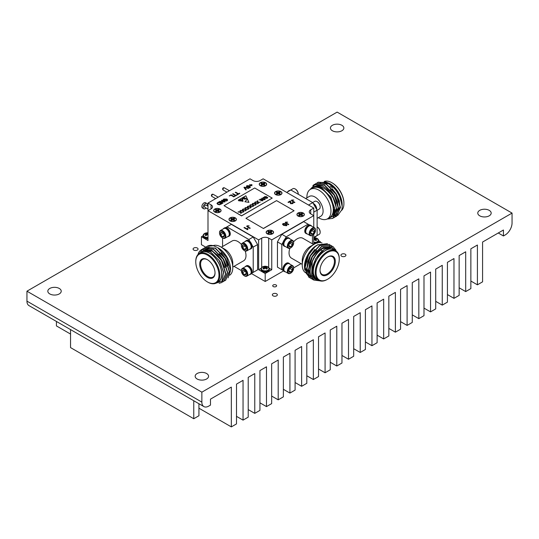 <?xml version="1.0" encoding="UTF-8"?>
<svg xmlns="http://www.w3.org/2000/svg" width="539" height="539" viewBox="0 0 539 539"><rect width="100%" height="100%" fill="white"/><g stroke="black" fill="none" stroke-linecap="round" stroke-linejoin="round"><path stroke-width="0.81" d="M276.049 286.559A1.947 1.125 0 0 0 276.622 285.764A1.947 1.125 0 0 0 275.416 284.727A1.947 1.125 0 0 0 273.293 284.969A1.947 1.125 0 0 0 272.721 285.764A1.947 1.125 0 0 0 273.927 286.809A1.947 1.125 0 0 0 276.049 286.559M197.341 250.069A2.5 1.442 0 0 0 198.069 249.052A2.5 1.442 0 0 0 196.533 247.718A2.5 1.442 0 0 0 193.811 248.034A2.5 1.442 0 0 0 193.077 249.052A2.5 1.442 0 0 0 194.619 250.386A2.5 1.442 0 0 0 197.341 250.069M276.608 295.837A2.5 1.442 0 0 0 277.342 294.82A2.5 1.442 0 0 0 275.8 293.486A2.5 1.442 0 0 0 273.078 293.802A2.5 1.442 0 0 0 272.35 294.82A2.5 1.442 0 0 0 273.886 296.154A2.5 1.442 0 0 0 276.608 295.837M345.189 256.241A2.5 1.442 0 0 0 345.923 255.223A2.5 1.442 0 0 0 344.381 253.889A2.5 1.442 0 0 0 341.659 254.206A2.5 1.442 0 0 0 340.931 255.223A2.5 1.442 0 0 0 342.467 256.557A2.5 1.442 0 0 0 345.189 256.241M59.263 293.923A6.704 3.867 0 0 0 61.224 291.188A6.704 3.867 0 0 0 57.087 287.617A6.704 3.867 0 0 0 49.783 288.453A6.704 3.867 0 0 0 47.823 291.188A6.704 3.867 0 0 0 51.96 294.766A6.704 3.867 0 0 0 59.263 293.923M206.599 378.991A6.704 3.867 0 0 0 208.566 376.256A6.704 3.867 0 0 0 204.429 372.678A6.704 3.867 0 0 0 197.126 373.52A6.704 3.867 0 0 0 195.158 376.256A6.704 3.867 0 0 0 199.295 379.827A6.704 3.867 0 0 0 206.599 378.991M489.217 215.822A6.704 3.867 0 0 0 491.177 213.087A6.704 3.867 0 0 0 487.04 209.516A6.704 3.867 0 0 0 479.737 210.351A6.704 3.867 0 0 0 477.776 213.087A6.704 3.867 0 0 0 481.913 216.665A6.704 3.867 0 0 0 489.217 215.822M341.874 130.761A6.704 3.867 0 0 0 343.842 128.019A6.704 3.867 0 0 0 339.705 124.448A6.704 3.867 0 0 0 332.401 125.284A6.704 3.867 0 0 0 330.434 128.019A6.704 3.867 0 0 0 334.571 131.597A6.704 3.867 0 0 0 341.874 130.761M201.862 392.176L512.05 213.087L512.05 223.038A9.749 5.626 -60 0 1 505.158 234.977L503.433 235.974L503.433 230.005L482.58 242.038L482.58 281.836L477.413 284.821L477.413 245.023L470.864 248.802L470.864 288.601L465.696 291.586L465.696 251.787L459.147 255.574L459.147 295.365L453.973 298.35L453.973 258.558L447.431 262.338L447.431 302.136L442.256 305.121L442.256 265.323L435.707 269.102L435.707 308.901L430.54 311.886L430.54 272.087L423.991 275.867L423.991 315.665L418.823 318.65L418.823 278.852L412.274 282.631L412.274 322.43L407.1 325.415L407.1 285.616L400.558 289.396L400.558 329.194L395.383 332.179L395.383 292.381L388.835 296.16L388.835 335.959L383.667 338.943L383.667 299.152L377.118 302.931L377.118 342.723L371.95 345.708L371.95 305.916L365.402 309.696L365.402 349.494L360.227 352.479L360.227 312.681L353.678 316.46L353.678 356.259L348.511 359.243L348.511 319.445L341.962 323.225L341.962 363.023L336.794 366.008L336.794 326.21L330.245 329.989L330.245 369.788L325.078 372.772L325.078 332.974L318.529 336.754L318.529 376.552L313.354 379.537L313.354 339.738L306.806 343.525L306.806 383.317L301.638 386.301L301.638 346.51L295.089 350.289L295.089 390.088L289.921 393.072L289.921 353.274L283.373 357.054L283.373 396.852L278.205 399.837L278.205 360.039L271.656 363.818L271.656 403.617L266.482 406.601L266.482 366.803L259.933 370.583L259.933 410.381L254.765 413.366L254.765 373.567L248.216 377.347L248.216 417.146L243.049 420.13L243.049 380.332L236.5 384.112L236.5 423.91L231.332 426.895L231.332 387.096L210.479 399.136L210.479 405.106L208.755 406.103A9.749 5.626 -60 0 1 203.883 406.588A9.749 5.626 -60 0 1 201.862 402.121L201.862 392.176L26.95 291.188L337.138 112.105L512.05 213.087M203.883 406.588L28.971 305.6A9.749 5.626 -60 0 1 26.95 301.139L26.95 291.188M498.265 232.989L503.433 235.974M470.864 281.041L477.413 284.821M459.147 287.806L465.696 291.586M447.431 294.57L453.973 298.35M435.707 301.335L442.256 305.121M423.991 308.106L430.54 311.886M412.274 314.87L418.823 318.65M400.558 321.635L407.1 325.415M388.835 328.399L395.383 332.179M377.118 335.164L383.667 338.943M365.402 341.928L371.95 345.708M353.678 348.699L360.227 352.479M341.962 355.464L348.511 359.243M330.245 362.228L336.794 366.008M318.529 368.993L325.078 372.772M306.806 375.757L313.354 379.537M295.089 382.522L301.638 386.301M283.373 389.286L289.921 393.072M271.656 396.057L278.205 399.837M259.933 402.822L266.482 406.601M248.216 409.586L254.765 413.366M236.5 416.351L243.049 420.13M56.42 321.446L56.42 325.913L70.548 334.072M198.931 408.191L231.332 426.895M198.931 403.731L198.931 415.751L193.764 418.736L193.764 400.746M70.548 329.605L70.548 347.601L193.764 418.736M313.772 242.355A3.935 2.271 0 0 0 317.262 241.721A3.935 2.271 0 0 0 317.006 238.379L317.006 238.379A5.801 5.801 0 0 0 313.772 237.84M313.92 239.99L314.021 238.171A5.801 3.625 -115.5 0 0 313.772 238.11M314.021 238.171L313.974 239.949M314.419 238.218L314.533 239.754L314.419 238.218A5.761 4.622 -140.4 0 0 314.075 238.177M314.985 239.949L314.884 238.177A5.761 4.622 140.4 0 0 314.533 238.218M314.884 238.177L315.039 239.99M315.807 238.952L315.807 238.952A5.761 1.502 -72.4 0 1 315.942 238.797L315.975 238.777A5.801 3.045 -55.8 0 1 316.71 238.629A2.547 1.476 0 0 0 315.713 238.056A5.801 3.625 115.5 0 0 314.931 238.171M315.827 240.589L315.942 239.262A5.761 2.082 -99.2 0 0 315.807 239.02L315.632 240.549M315.942 239.262L315.861 240.576M314.533 239.754A5.761 4.036 32.3 0 1 314.884 239.875L314.931 239.902A5.801 3.045 55.8 0 1 315.713 240.63A2.547 1.476 0 0 0 316.278 240.387A2.547 1.476 0 0 0 316.71 240.057A5.801 3.625 -115.5 0 0 315.975 239.296M313.772 240.118A5.801 3.045 -55.8 0 1 314.021 239.902L314.075 239.875A5.761 4.036 -32.3 0 1 314.419 239.754M315.436 240.306L315.713 238.056M264.636 268.442L264.737 266.623A5.801 3.625 -115.5 0 0 263.962 266.509A2.547 1.476 -0 0 0 263.389 266.758A2.547 1.476 -0 0 0 262.958 267.088A5.801 3.045 55.8 0 1 263.692 267.229L263.726 267.25A5.761 1.502 72.4 0 1 263.861 267.411L263.861 267.472A5.761 2.082 99.2 0 0 263.726 267.715L263.841 269.049M263.807 269.035L263.692 267.755A5.801 3.625 115.5 0 0 262.958 268.51A2.547 1.476 0 0 0 263.389 268.84A2.547 1.476 0 0 0 263.962 269.089A5.801 3.045 -55.8 0 1 264.737 268.355L264.79 268.328A5.761 4.036 -32.3 0 1 265.134 268.206L265.134 266.677A5.761 4.622 -140.4 0 0 264.79 266.637L264.689 268.402M262.661 266.832L262.399 266.973A3.935 2.271 0 0 0 262.405 270.18A3.935 2.271 0 0 0 267.977 270.18A3.935 2.271 0 0 0 267.721 266.832L267.721 266.832A5.801 5.801 0 0 0 262.661 266.832L262.661 266.832A3.935 2.271 0 0 0 262.405 266.967L261.058 268.948A4.137 2.385 0 0 0 262.264 270.639A4.137 2.385 0 0 0 268.119 270.639A4.137 2.385 0 0 0 269.332 268.948A4.137 2.385 0 0 0 269.015 268.038M265.134 266.677L265.249 268.206A5.761 4.036 32.3 0 1 265.592 268.328L265.646 268.355A5.801 3.045 55.8 0 1 266.428 269.089A2.547 1.476 0 0 0 266.994 268.84A2.547 1.476 0 0 0 267.425 268.51A5.801 3.625 -115.5 0 0 266.69 267.755L266.576 269.035M265.7 268.402L265.592 266.637A5.761 4.622 140.4 0 0 265.249 266.677M265.592 266.637L265.747 268.442M266.522 267.411L266.522 267.411A5.761 1.502 -72.4 0 1 266.657 267.25L266.69 267.229A5.801 3.045 -55.8 0 1 267.425 267.088A2.547 1.476 0 0 0 266.428 266.509A5.801 3.625 115.5 0 0 265.646 266.623M266.542 269.049L266.657 267.715A5.761 2.082 -99.2 0 0 266.522 267.472L266.34 269.001L266.515 267.465M264.238 268.759L263.962 266.509M266.145 268.759L266.428 266.509M206.733 235.017L206.835 233.198A5.801 3.625 -115.5 0 0 206.06 233.077A2.547 1.476 -0 0 0 205.487 233.326A2.547 1.476 -0 0 0 205.056 233.656A5.801 3.045 55.8 0 1 205.79 233.798L205.824 233.818A5.761 1.502 72.4 0 1 205.959 233.98L205.959 234.047A5.761 2.082 99.2 0 0 205.824 234.283L205.938 235.617M205.905 235.604L205.79 234.324A5.801 3.625 115.5 0 0 205.056 235.078A2.547 1.476 0 0 0 205.487 235.408A2.547 1.476 0 0 0 206.06 235.658A5.801 3.045 -55.8 0 1 206.835 234.93L206.888 234.896A5.761 4.036 -32.3 0 1 207.232 234.782L207.232 233.246A5.761 4.622 -140.4 0 0 206.888 233.205L206.787 234.97M207.993 232.861A5.801 5.801 0 0 0 204.759 233.4L204.759 233.4A3.935 2.271 0 0 0 204.51 233.535A3.935 2.271 0 0 0 203.803 236.197A3.935 2.271 0 0 0 207.993 237.376M207.232 233.246L207.347 234.782A5.761 4.036 32.3 0 1 207.697 234.896L207.744 234.93A5.801 3.045 55.8 0 1 207.993 235.145M207.798 234.97L207.697 233.205A5.761 4.622 140.4 0 0 207.347 233.246M207.697 233.205L207.845 235.017M205.965 234.034L206.154 235.556M206.336 235.334L206.06 233.077M265.451 182.788A3.537 2.041 180 0 1 265.74 185.49A3.537 2.041 180 0 1 260.445 185.679A3.537 2.041 180 0 1 260.162 185.49A3.537 2.041 180 0 1 260.606 182.701A3.537 2.041 180 0 1 265.451 182.788M261.166 183.59A2.297 1.327 180 0 1 261.678 183.314L262.237 184.54L262.298 183.476L261.651 183.098A2.358 1.361 0 0 0 260.984 183.482L261.9 184.237L260.984 184.985A2.358 1.361 0 0 0 261.28 185.194A2.358 1.361 0 0 0 261.651 185.369L262.951 184.837L264.251 185.369A2.358 1.361 0 0 0 264.918 184.985L263.995 184.237L264.918 183.482A2.358 1.361 0 0 0 264.251 183.098L262.298 183.476M263.598 183.476L263.659 184.54L264.225 183.314A2.297 1.327 180 0 1 264.575 183.482A2.297 1.327 180 0 1 264.737 183.59M280.779 191.635A3.537 2.041 180 0 1 281.068 194.336A3.537 2.041 180 0 1 275.779 194.525A3.537 2.041 180 0 1 275.49 194.336A3.537 2.041 180 0 1 275.934 191.554A3.537 2.041 180 0 1 280.779 191.635M276.494 192.436A2.297 1.327 180 0 1 277.006 192.167L277.565 193.386L277.625 192.322L276.979 191.945A2.358 1.361 0 0 0 276.312 192.329L277.228 193.083L276.312 193.831A2.358 1.361 0 0 0 276.608 194.047A2.358 1.361 0 0 0 276.979 194.215L278.279 193.69L279.579 194.215A2.358 1.361 0 0 0 280.246 193.831L279.323 193.083L280.246 192.329A2.358 1.361 0 0 0 279.579 191.945L277.625 192.322M278.926 192.322L278.993 193.386L279.552 192.167A2.297 1.327 180 0 1 279.903 192.329A2.297 1.327 180 0 1 280.064 192.436M303.161 213.1A3.537 2.041 180 0 1 303.45 215.795A3.537 2.041 180 0 1 298.155 215.984A3.537 2.041 180 0 1 297.872 215.795A3.537 2.041 180 0 1 298.316 213.013A3.537 2.041 180 0 1 303.161 213.1M298.875 213.895A2.297 1.327 180 0 1 299.388 213.626L299.947 214.845L300.007 213.781L299.361 213.404A2.358 1.361 0 0 0 298.694 213.794L299.61 214.542L298.694 215.29A2.358 1.361 0 0 0 298.99 215.506A2.358 1.361 0 0 0 299.361 215.681L300.661 215.149L301.961 215.681A2.358 1.361 0 0 0 302.628 215.29L301.705 214.542L302.628 213.794A2.358 1.361 0 0 0 301.961 213.404L300.007 213.781M301.308 213.781L301.368 214.845L301.934 213.626A2.297 1.327 180 0 1 302.285 213.794A2.297 1.327 180 0 1 302.446 213.895M219.878 209.112A3.537 2.041 180 0 1 220.168 211.807A3.537 2.041 180 0 1 214.879 211.995A3.537 2.041 180 0 1 214.589 211.807A3.537 2.041 180 0 1 215.034 209.024A3.537 2.041 180 0 1 219.878 209.112M215.593 209.907A2.297 1.327 180 0 1 216.105 209.637L216.665 210.857L216.725 209.792L216.078 209.415A2.358 1.361 0 0 0 215.411 209.799L216.328 210.554L215.411 211.301A2.358 1.361 0 0 0 215.708 211.517A2.358 1.361 0 0 0 216.078 211.692L217.379 211.16L218.679 211.692A2.358 1.361 0 0 0 219.346 211.301L218.43 210.554L219.346 209.799A2.358 1.361 0 0 0 218.679 209.415L216.725 209.792M218.025 209.792L218.093 210.857L218.652 209.637A2.297 1.327 180 0 1 219.002 209.799A2.297 1.327 180 0 1 219.164 209.907M235.199 217.951A3.537 2.041 180 0 1 235.489 220.653A3.537 2.041 180 0 1 230.193 220.842A3.537 2.041 180 0 1 229.91 220.653A3.537 2.041 180 0 1 230.355 217.864A3.537 2.041 180 0 1 235.199 217.951M230.914 218.753A2.297 1.327 180 0 1 231.426 218.484L231.986 219.703L232.046 218.639L231.399 218.261A2.358 1.361 0 0 0 230.732 218.645L231.649 219.4L230.732 220.148A2.358 1.361 0 0 0 231.029 220.363A2.358 1.361 0 0 0 231.399 220.532L232.7 220.006L234 220.532A2.358 1.361 0 0 0 234.667 220.148L233.744 219.4L234.667 218.645A2.358 1.361 0 0 0 234 218.261L232.046 218.639M233.347 218.639L233.407 219.703L233.973 218.484A2.297 1.327 180 0 1 234.324 218.645A2.297 1.327 180 0 1 234.485 218.753M272.37 230.874A3.537 2.041 180 0 1 272.66 233.576A3.537 2.041 180 0 1 267.364 233.764A3.537 2.041 180 0 1 267.074 233.576A3.537 2.041 180 0 1 267.526 230.786A3.537 2.041 180 0 1 272.37 230.874M268.078 231.676A2.297 1.327 180 0 1 268.597 231.399L269.156 232.626L269.217 231.561L268.57 231.184A2.358 1.361 0 0 0 267.903 231.568L268.82 232.322L267.903 233.07A2.358 1.361 0 0 0 268.2 233.279A2.358 1.361 0 0 0 268.57 233.454L269.871 232.922L271.171 233.454A2.358 1.361 0 0 0 271.838 233.07L270.915 232.322L271.838 231.568A2.358 1.361 0 0 0 271.171 231.184L269.217 231.561M270.517 231.561L270.578 232.626L271.144 231.399A2.297 1.327 180 0 1 271.494 231.568A2.297 1.327 180 0 1 271.656 231.676M207.993 209.105L204.712 207.205A1.24 0.714 -60 0 1 204.517 206.215A1.24 0.714 -60 0 1 205.332 205.123A1.24 0.714 -60 0 1 205.945 205.063L207.993 206.248M206.1 208.014A3.045 1.758 -60 0 1 205.332 208.62A3.045 1.758 -60 0 1 203.803 208.775A3.045 1.758 -60 0 1 203.338 206.329A3.045 1.758 -60 0 1 205.332 203.648A3.045 1.758 -60 0 1 206.855 203.499A3.045 1.758 -60 0 1 207.34 205.864M203.803 208.775L202.496 208.014A3.045 1.758 -60 0 1 202.024 205.575A3.045 1.758 -60 0 1 204.018 202.886A3.045 1.758 -60 0 1 205.541 202.738L206.855 203.499M280.893 191.561A3.712 2.143 0 0 0 276.851 191.096A3.712 2.143 0 0 0 274.553 193.077A3.712 2.143 0 0 0 275.645 194.592A3.712 2.143 0 0 0 279.694 195.057A3.712 2.143 0 0 0 281.985 193.077A3.712 2.143 0 0 0 280.893 191.561M272.485 230.8A3.712 2.143 0 0 0 268.435 230.335A3.712 2.143 0 0 0 266.145 232.316A3.712 2.143 0 0 0 267.236 233.832A3.712 2.143 0 0 0 271.279 234.297A3.712 2.143 0 0 0 273.576 232.316A3.712 2.143 0 0 0 272.485 230.8M235.314 217.877A3.712 2.143 0 0 0 231.271 217.412A3.712 2.143 0 0 0 228.974 219.393A3.712 2.143 0 0 0 230.065 220.909A3.712 2.143 0 0 0 234.108 221.374A3.712 2.143 0 0 0 236.405 219.393A3.712 2.143 0 0 0 235.314 217.877M219.993 209.031A3.712 2.143 0 0 0 215.95 208.566A3.712 2.143 0 0 0 213.653 210.547A3.712 2.143 0 0 0 214.744 212.063A3.712 2.143 0 0 0 218.794 212.528A3.712 2.143 0 0 0 221.084 210.547A3.712 2.143 0 0 0 219.993 209.031M303.275 213.02A3.712 2.143 0 0 0 299.233 212.555A3.712 2.143 0 0 0 296.935 214.535A3.712 2.143 0 0 0 298.027 216.058A3.712 2.143 0 0 0 302.069 216.516A3.712 2.143 0 0 0 304.367 214.535A3.712 2.143 0 0 0 303.275 213.02M265.579 182.714A3.712 2.143 0 0 0 261.53 182.249A3.712 2.143 0 0 0 259.239 184.237A3.712 2.143 0 0 0 260.324 185.753A3.712 2.143 0 0 0 264.373 186.218A3.712 2.143 0 0 0 266.664 184.237A3.712 2.143 0 0 0 265.579 182.714M302.244 264.373L291.417 258.114A11.454 6.609 -60 0 1 289.874 248.27M293.573 241.863A11.454 6.609 -60 0 1 297.144 238.844A11.454 6.609 -60 0 1 302.871 238.278L313.711 244.544M302.244 265.047L302.244 260.499A11.454 6.609 -60 0 1 310.343 246.471L314.284 244.194A17.026 9.83 120 0 0 302.244 265.047A17.026 9.83 120 0 0 305.263 272.505M285.367 246.545A4.696 2.715 -60 0 1 284.504 246.33L283.851 245.946A4.696 2.715 -60 0 1 282.874 243.796A4.696 2.715 -60 0 1 283.157 242.099A4.696 2.715 -60 0 1 284.861 239.141A4.696 2.715 -60 0 1 288.547 237.814L289.207 238.191A4.696 2.715 -60 0 1 289.827 238.831M284.504 246.33A4.696 2.715 -60 0 1 283.534 244.18A4.696 2.715 -60 0 1 285.582 239.451A4.696 2.715 -60 0 1 289.207 238.191M285.367 271.818A4.696 2.715 -60 0 1 284.504 271.602L283.851 271.218A4.696 2.715 -60 0 1 283.157 270.45A4.696 2.715 -60 0 1 282.874 269.069A4.696 2.715 -60 0 1 284.929 264.339A4.696 2.715 -60 0 1 288.547 263.086L289.207 263.463A4.696 2.715 -60 0 1 289.827 264.103M284.504 271.602A4.696 2.715 -60 0 1 283.534 269.446A4.696 2.715 -60 0 1 285.582 264.723A4.696 2.715 -60 0 1 289.207 263.463M307.257 233.913A4.696 2.715 -60 0 1 306.395 233.69L305.734 233.313A4.696 2.715 -60 0 1 304.764 231.164A4.696 2.715 -60 0 1 309.42 224.958A4.696 2.715 -60 0 1 310.43 225.174L311.091 225.558A4.696 2.715 -60 0 1 311.71 226.191M306.395 233.69A4.696 2.715 -60 0 1 305.418 231.541A4.696 2.715 -60 0 1 307.466 226.811A4.696 2.715 -60 0 1 311.091 225.558M290.642 247.893A4.46 2.574 -60 0 1 290.481 247.994A4.46 2.574 -60 0 1 288.25 248.209L284.787 246.208A4.46 2.574 -60 0 1 283.864 244.167A4.46 2.574 -60 0 1 287.011 238.71L286.856 238.804A4.231 2.446 120 0 0 283.864 243.985A4.231 2.446 120 0 0 283.864 244.079M286.856 238.804L287.011 238.71A4.46 2.574 -60 0 1 289.241 238.487L292.711 240.495A4.46 2.574 -60 0 1 293.634 242.53L293.634 242.894A4.009 2.318 -60 0 1 290.797 247.812A4.009 2.318 -60 0 1 287.961 246.168A4.009 2.318 -60 0 1 290.797 241.256A4.009 2.318 -60 0 1 293.634 242.894M290.642 273.165A4.46 2.574 -60 0 1 290.481 273.26A4.46 2.574 -60 0 1 288.25 273.482L284.787 271.481A4.46 2.574 -60 0 1 283.864 269.439A4.46 2.574 -60 0 1 287.011 263.982L286.856 264.076A4.231 2.446 120 0 0 283.864 269.257A4.231 2.446 120 0 0 283.864 269.345M286.856 264.076L287.011 263.982A4.46 2.574 -60 0 1 289.241 263.76L292.711 265.761A4.46 2.574 -60 0 1 293.634 267.802L293.634 268.166A4.009 2.318 -60 0 1 290.797 273.078A4.009 2.318 -60 0 1 287.961 271.44A4.009 2.318 -60 0 1 290.797 266.529A4.009 2.318 -60 0 1 293.634 268.166M312.526 235.26A4.46 2.574 -60 0 1 312.364 235.354A4.46 2.574 -60 0 1 310.134 235.577L306.671 233.576A4.46 2.574 -60 0 1 305.748 231.534A4.46 2.574 -60 0 1 308.901 226.077L308.739 226.164A4.231 2.446 120 0 0 305.748 231.352A4.231 2.446 120 0 0 305.748 231.44M308.739 226.164L308.901 226.077A4.46 2.574 -60 0 1 311.124 225.854L314.594 227.856A4.46 2.574 -60 0 1 315.517 229.897L315.517 230.261A4.009 2.318 -60 0 1 312.681 235.172A4.009 2.318 -60 0 1 309.844 233.535A4.009 2.318 -60 0 1 312.681 228.624A4.009 2.318 -60 0 1 315.517 230.261M288.25 248.209A4.46 2.574 -60 0 1 287.327 246.168A4.46 2.574 -60 0 1 289.275 241.688A4.46 2.574 -60 0 1 292.711 240.495M288.25 273.482A4.46 2.574 -60 0 1 287.327 271.44A4.46 2.574 -60 0 1 289.275 266.96A4.46 2.574 -60 0 1 292.711 265.761M310.134 235.577A4.46 2.574 -60 0 1 309.211 233.535A4.46 2.574 -60 0 1 311.158 229.048A4.46 2.574 -60 0 1 314.594 227.856M292.434 242.489A2.682 1.55 -60 0 1 292.69 243.439A2.682 1.55 -60 0 1 292.434 244.679L292.434 242.489L290.797 242.348A2.682 1.55 -60 0 1 292.434 242.489M292.434 267.762A2.682 1.55 -60 0 1 292.69 268.712A2.682 1.55 -60 0 1 292.434 269.951L292.434 267.762L290.797 267.613A2.682 1.55 -60 0 1 292.434 267.762M314.325 229.857A2.682 1.55 -60 0 1 314.574 230.807A2.682 1.55 -60 0 1 314.325 232.046L314.325 229.857L312.681 229.708A2.682 1.55 -60 0 1 314.325 229.857M320.004 269.985A10.214 5.895 120 0 0 322.12 274.412A10.214 5.895 120 0 0 327.227 273.906A10.214 5.895 120 0 0 333.897 264.905A10.214 5.895 120 0 0 332.334 256.719A10.214 5.895 120 0 0 327.442 257.103M320.55 249.955A10.214 5.895 -60 0 1 320.954 250.15L322.167 250.857M327.665 256.975L327.665 256.975A10.834 6.252 -60 0 1 335.325 261.395A10.834 6.252 -60 0 1 327.665 274.661A10.834 6.252 -60 0 1 320.004 270.241A10.834 6.252 -60 0 1 327.665 256.975L327.665 256.975M327.665 252.427A16.406 9.473 120 0 0 316.063 272.518A16.406 9.473 120 0 0 327.665 279.215L327.227 279.465A17.026 9.83 -60 0 1 318.711 280.307A17.026 9.83 -60 0 1 316.103 266.67A17.026 9.83 -60 0 1 327.227 251.666A17.026 9.83 -60 0 1 335.736 250.824A17.026 9.83 -60 0 1 339.26 258.619L339.26 259.124A16.406 9.473 120 0 0 327.665 252.427M318.711 280.307L316.851 279.236A17.026 9.83 -60 0 1 314.244 265.592A17.026 9.83 -60 0 1 325.361 250.595A17.026 9.83 -60 0 1 333.877 249.746L335.736 250.824M304.751 270.147L304.461 266.448A17.181 9.918 -60 0 1 316.609 245.413M311.03 276.615L309.804 276.372M309.615 276.318L308.146 275.631M307.904 275.469L305.33 272.094M304.461 267.162L307.688 255.412L315.699 246.006L316.959 245.211M309.912 277.834L309.083 277.43L304.845 268.442L308.625 254.826L314.695 247.024A19.343 11.171 120 0 0 306.347 259.138C308.988 252.596 312.687 247.859 317.431 244.942L327.416 243.648M335.022 250.413A17.181 9.918 120 0 0 325.361 250.467A17.181 9.918 120 0 0 313.853 266.643A17.181 9.918 120 0 0 317.997 279.896M336.619 251.45L331.896 247.448L324.66 249.247C316.204 253.997 309.689 269.19 313.388 276.285L316.184 279.593L318.872 280.401M318.98 280.455L314.459 278.98L311.623 274.87L312.256 261.873C314.904 255.506 318.67 250.756 323.541 247.644L332.981 246.552L335.965 250.211M320.092 280.886L313.974 280.078L310.491 274.809A19.343 11.171 -60 0 1 312.256 261.873M310.491 274.809C308.153 266.583 315.019 252.137 323.312 247.516L332.866 246.491M314.035 280.118L312.728 279.532L308.49 270.544L312.27 256.935L321.716 246.592L331.162 245.501L331.923 246.02M312.613 279.465L308.268 270.416L312.041 256.8L321.487 246.458L331.047 245.44M311.731 278.885L310.902 278.481L306.671 269.493L310.451 255.884L319.89 245.541L329.336 244.45L330.097 244.969M310.787 278.414L306.442 269.365L310.221 255.749L319.661 245.407L329.221 244.383M221.32 247.226L232.168 240.967A11.454 6.609 60 0 1 237.894 241.533A11.454 6.609 60 0 1 241.465 244.551M223.321 228.88A4.696 2.715 60 0 1 223.948 228.24A4.696 2.715 60 0 1 227.566 229.499A4.696 2.715 60 0 1 229.621 234.229A4.696 2.715 60 0 1 228.644 236.378A4.696 2.715 60 0 1 227.781 236.601M223.948 228.24L224.601 227.862A4.696 2.715 60 0 1 225.619 227.647A4.696 2.715 60 0 1 230.274 233.852A4.696 2.715 60 0 1 229.304 236.001L228.644 236.378M250.534 274.284L251.187 273.906A4.696 2.715 60 0 0 251.881 273.138A4.696 2.715 -120 0 0 252.158 271.757A4.696 2.715 -120 0 0 250.109 267.027A4.696 2.715 -120 0 0 246.491 265.767L245.831 266.145A4.696 2.715 60 0 1 249.456 267.405A4.696 2.715 60 0 1 251.504 272.134A4.696 2.715 60 0 1 250.534 274.284A4.696 2.715 60 0 1 249.665 274.506M245.211 266.785A4.696 2.715 60 0 1 245.831 266.145M245.211 241.512A4.696 2.715 60 0 1 245.831 240.879L246.491 240.495A4.696 2.715 60 0 1 250.17 241.822A4.696 2.715 60 0 1 251.881 244.78A4.696 2.715 60 0 1 252.158 246.485A4.696 2.715 60 0 1 251.187 248.634L250.534 249.011A4.696 2.715 60 0 1 249.665 249.234M245.831 240.879A4.696 2.715 60 0 1 249.456 242.132A4.696 2.715 60 0 1 251.504 246.862A4.696 2.715 60 0 1 250.534 249.011M219.521 232.949A4.009 2.318 60 0 1 222.358 231.312A4.009 2.318 60 0 1 225.194 236.223A4.009 2.318 60 0 1 222.358 237.861A4.009 2.318 60 0 1 219.521 232.949L219.521 232.585A4.46 2.574 60 0 1 220.444 230.544L223.907 228.543A4.46 2.574 60 0 1 226.137 228.765L226.137 228.765A4.46 2.574 60 0 1 229.291 234.222A4.46 2.574 60 0 1 228.368 236.264L224.898 238.265A4.46 2.574 60 0 1 222.674 238.043A4.46 2.574 60 0 1 222.513 237.942M226.299 228.853L226.299 228.853A4.231 2.446 -120 0 1 229.291 234.041L229.291 234.222M241.405 270.854A4.009 2.318 60 0 1 244.241 269.217A4.009 2.318 60 0 1 247.078 274.129A4.009 2.318 60 0 1 244.241 275.766A4.009 2.318 60 0 1 241.405 270.854L241.405 270.49A4.46 2.574 60 0 1 242.328 268.449L245.797 266.448A4.46 2.574 60 0 1 248.021 266.67L248.021 266.67A4.46 2.574 60 0 1 251.174 272.128A4.46 2.574 60 0 1 250.251 274.169L246.788 276.17A4.46 2.574 60 0 1 244.558 275.948A4.46 2.574 60 0 1 244.396 275.853M248.183 266.758L248.183 266.758A4.231 2.446 -120 0 1 251.174 271.946L251.174 272.128M241.405 245.582A4.009 2.318 60 0 1 244.241 243.945A4.009 2.318 60 0 1 247.078 248.856A4.009 2.318 60 0 1 244.241 250.494A4.009 2.318 60 0 1 241.405 245.582L241.405 245.218A4.46 2.574 60 0 1 242.328 243.177L245.797 241.176A4.46 2.574 60 0 1 248.021 241.398L248.021 241.398A4.46 2.574 60 0 1 251.174 246.855A4.46 2.574 60 0 1 250.251 248.897L246.788 250.898A4.46 2.574 60 0 1 244.558 250.675A4.46 2.574 60 0 1 244.396 250.581M248.183 241.485L248.183 241.485A4.231 2.446 -120 0 1 251.174 246.673L251.174 246.855M220.444 230.544A4.46 2.574 60 0 1 223.88 231.736A4.46 2.574 60 0 1 225.821 236.223A4.46 2.574 60 0 1 224.898 238.265M242.328 268.449A4.46 2.574 60 0 1 245.764 269.641A4.46 2.574 60 0 1 247.711 274.129A4.46 2.574 60 0 1 246.788 276.17M242.328 243.177A4.46 2.574 60 0 1 245.764 244.369A4.46 2.574 60 0 1 247.711 248.856A4.46 2.574 60 0 1 246.788 250.898M222.358 232.397L220.714 232.545A2.682 1.55 60 0 1 222.358 232.397A2.682 1.55 60 0 1 223.995 234.438A2.682 1.55 60 0 1 224.251 235.678A2.682 1.55 60 0 1 223.995 236.628L224.251 235.388M244.241 270.302L242.604 270.45A2.682 1.55 60 0 1 244.241 270.302A2.682 1.55 60 0 1 245.885 272.343A2.682 1.55 60 0 1 246.134 273.583A2.682 1.55 60 0 1 245.885 274.533L246.134 273.293M244.241 245.029L242.604 245.178A2.682 1.55 60 0 1 244.241 245.029A2.682 1.55 60 0 1 245.885 247.071A2.682 1.55 60 0 1 246.134 248.317L244.241 249.409L245.885 249.261L246.134 248.021M229.789 275.18A17.026 9.83 -120 0 0 232.787 267.735L232.787 263.187A11.454 6.609 60 0 0 224.689 249.159L220.754 246.882A17.026 9.83 -120 0 0 213.087 245.643M209.375 247.738A17.026 9.83 -120 0 0 208.654 248.364M208.162 248.944A17.026 9.83 -120 0 0 207.805 249.449M207.717 249.597A17.026 9.83 -120 0 0 207.192 250.648M207.596 259.791A10.214 5.895 -120 0 0 202.704 259.407A10.214 5.895 -120 0 0 201.141 267.593A10.214 5.895 -120 0 0 207.811 276.595A10.214 5.895 -120 0 0 212.918 277.1A10.214 5.895 -120 0 0 215.034 272.667M207.374 259.663L207.374 259.663A10.834 6.252 60 0 1 215.034 272.929A10.834 6.252 60 0 1 207.374 277.349A10.834 6.252 60 0 1 199.713 264.083A10.834 6.252 60 0 1 207.374 259.663M207.811 282.153L207.374 281.904A16.406 9.473 -120 0 0 218.975 275.2A16.406 9.473 -120 0 0 207.374 255.109A16.406 9.473 -120 0 0 195.772 261.806A16.406 9.473 -120 0 0 207.374 281.904L207.811 282.153A17.026 9.83 60 0 0 216.321 282.995L218.187 281.924A17.026 9.83 60 0 0 220.795 268.281A17.026 9.83 60 0 0 209.671 253.276A17.026 9.83 60 0 0 201.162 252.434L199.302 253.512A17.026 9.83 60 0 1 207.811 254.354A17.026 9.83 60 0 1 218.935 269.352A17.026 9.83 60 0 1 216.321 282.995M195.772 261.806L195.772 261.3A17.026 9.83 60 0 1 199.302 253.512M218.43 248.102A17.181 9.918 60 0 1 230.571 269.136L230.571 270.517L228.091 277.861M218.079 247.9C221.037 249.638 223.672 252.245 225.982 255.715C223.557 252.178 220.768 249.483 217.608 247.623L226.582 257.325L230.571 270.517M217.042 282.584A17.181 9.918 -120 0 0 221.179 269.332A17.181 9.918 -120 0 0 209.671 253.155A17.181 9.918 -120 0 0 200.016 253.094M215.034 283.541L221.994 281.142L223.624 271.952L219.05 260.324L210.378 251.929L203.621 250.426L198.898 253.768M198.109 254.421L199.632 251.194L201.599 249.503L211.497 250.332L221.394 260.411L225.632 273.758L221.852 282.483L219.124 283.312M198.008 254.529A19.343 11.171 60 0 1 199.632 251.194M201.714 249.442L211.726 250.197L221.623 260.276L225.861 273.63L221.967 282.416M202.657 248.964L203.419 248.452L213.323 249.281L223.22 259.353L227.458 272.707L223.678 281.432L222.843 281.83M200.589 251.753L202.677 249.005M202.779 248.917L203.648 248.317L213.552 249.146L223.449 259.225L227.68 272.572L223.793 281.365M204.476 247.913L205.244 247.401L215.142 248.223L225.046 258.302L229.277 271.656L225.497 280.374L224.669 280.779M205.359 247.334L215.371 248.095L225.275 258.174L229.506 271.521L225.612 280.307M317.114 218.376L320.725 216.287A11.454 6.609 -120 0 0 322.484 207.111A11.454 6.609 -120 0 0 314.998 197.018A11.454 6.609 -120 0 0 309.271 196.452L305.66 198.534M316.703 209.496A4.696 2.715 -120 0 0 316.716 209.213A4.696 2.715 -120 0 0 313.146 203.324M315.78 207.892A4.696 2.715 -120 0 0 314.069 204.935L317.114 210.203L313.772 212.13M290.171 190.375A4.696 2.715 -120 0 0 289.16 190.59L288.5 190.968A4.696 2.715 -120 0 0 287.806 191.743M289.517 190.759A4.696 2.715 -120 0 0 288.5 190.968M316.696 208.782A4.46 2.574 -120 0 0 313.752 203.688M317.181 201.66A4.009 2.318 -120 0 1 317.33 201.748A4.009 2.318 -120 0 1 320.166 206.659L320.166 207.023A4.46 2.574 -120 0 0 317.02 201.566A4.46 2.574 -120 0 0 314.789 201.343L312.654 202.576M317.33 227.02A4.009 2.318 -120 0 1 320.166 231.932L320.166 232.296A4.46 2.574 -120 0 0 317.114 226.892L317.33 227.02A4.009 2.318 -120 0 0 317.181 226.932M295.291 189.027A4.009 2.318 -120 0 1 295.446 189.108A4.009 2.318 -120 0 1 298.283 194.027L298.283 194.276A4.46 2.574 -120 0 0 295.129 188.926A4.46 2.574 -120 0 0 292.906 188.711L290.022 190.368M318.94 217.992L318.354 217.655L318.94 217.992A17.026 9.83 60 0 0 327.449 218.841A17.026 9.83 60 0 0 330.057 205.197A17.026 9.83 60 0 0 318.94 190.193A17.026 9.83 60 0 0 310.424 189.351A17.026 9.83 60 0 0 306.9 197.146L306.9 197.82M310.424 189.351L312.748 188.01A17.026 9.83 60 0 1 321.264 188.852A17.026 9.83 60 0 1 332.381 203.857A17.026 9.83 60 0 1 329.774 217.5L327.449 218.841M332.314 187.525A10.834 6.252 -120 0 0 330.063 186.615M332.314 182.977L331.876 182.721L332.314 182.977A16.406 9.473 60 0 1 343.916 203.068L343.916 203.574A17.026 9.83 -120 0 0 331.876 182.721L331.876 182.721A17.026 9.83 -120 0 0 324.33 181.434M341.679 210.351A17.026 9.83 -120 0 0 343.916 203.574M331.896 185.052A17.026 9.83 -120 0 0 330.016 183.799A17.026 9.83 -120 0 0 327.867 182.782M328.628 218.16A17.181 9.918 -120 0 0 332.772 204.908A17.181 9.918 -120 0 0 321.264 188.731A17.181 9.918 -120 0 0 311.603 188.67M327.16 218.996L333.142 216.159L334.476 207.69L330.528 197.106L321.608 188.124C318.65 186.454 316.016 186.016 313.705 186.817C316.13 185.699 318.92 185.861 322.079 187.309C327.314 189.944 331.485 194.404 334.591 200.683A19.343 11.171 60 0 0 326.236 188.569L322.746 186.157L314.776 184.722L309.817 189.762M324.99 181.609L330.016 183.671A17.181 9.918 60 0 1 342.164 204.712L342.157 205.608M329.309 183.267L338.398 192.76L342.164 205.191M337.865 215.31L341.82 209.786A19.343 11.171 -120 0 0 342.164 206.477L340.062 196.85C337.219 190.59 333.264 185.955 328.19 182.957L318.178 182.195M342.164 206.477A19.343 11.171 -120 0 0 340.062 196.85M337.697 215.391L335.413 215.923M335.258 215.937L333.789 215.863M341.82 209.786C343.821 201.754 336.606 187.518 327.961 183.092L318.064 182.263L317.296 182.775M336.612 216.227L340.5 207.441L336.269 194.087L326.371 184.008L316.353 183.253M335.662 216.691L336.498 216.294L340.277 207.569L336.04 194.222L326.142 184.143L316.238 183.314L315.477 183.833M334.786 217.278L338.681 208.492L334.443 195.145L324.545 185.066L314.533 184.304M333.843 217.749L334.672 217.345L338.452 208.62L334.214 195.273L324.316 185.194L314.419 184.372L312.869 185.584M244.814 199.167L244.713 199.181C244.295 198.871 244.248 198.878 244.578 199.208L243.54 198.392M244.066 198.615L244.073 198.561C243.54 197.53 242.819 198.891 242.867 199.464L238.265 200.151L245.878 195.758L247.286 198.797L243.581 197.665M242.867 198.824L242.867 199.464M243.689 197.577L245.42 198.635L245.306 199.093L245.265 198.675L244.133 198.392M244.443 198.237L245.144 199.12L244.571 198.689M244.713 199.181C244.295 198.871 244.248 198.878 244.578 199.208C244.248 198.878 244.295 198.871 244.713 199.181C244.295 198.871 244.248 198.878 244.578 199.208M242.9 201.424L242.819 200.124L238.662 200.771L242.974 201.175M263.039 197.557L265.228 199.363L263.039 197.557M260.566 200.838L261.247 200.838L260.566 200.838M257.13 200.973L257.588 200.71L258.033 202.098L260.108 202.32L258.127 202.394L258.417 203.297L257.959 203.56L257.575 202.361L255.169 202.105L257.474 202.044L257.13 200.973M252.225 203.803L252.683 203.54L253.135 204.935L255.203 205.15L253.229 205.224L253.519 206.127L253.06 206.39L252.67 205.191L250.264 204.935L252.569 204.874L252.225 203.803M247.327 206.632L247.785 206.37L248.23 207.764L250.298 207.98L248.324 208.054L248.614 208.957L248.156 209.22L247.772 208.02L245.366 207.764L247.671 207.704L247.327 206.632M242.422 209.462L242.88 209.199L243.325 210.594L245.4 210.81L243.419 210.884L243.709 211.787L243.251 212.049L242.867 210.85L240.461 210.594L242.766 210.533L242.422 209.462M224.049 205.682L241.56 215.789L272.202 198.096L254.691 187.99L224.049 205.682L241.56 215.89L272.202 198.096M239.97 210.877L240.428 210.614L240.872 212.009L242.948 212.225L240.967 212.299L241.263 213.201L240.805 213.464L240.414 212.265L238.009 212.009L240.313 211.948L239.97 210.877M244.874 208.047L245.333 207.784L245.777 209.179L247.852 209.395L245.872 209.469L246.161 210.372L245.703 210.634L245.319 209.435L242.914 209.179L245.218 209.119L244.874 208.047M249.779 205.218L250.231 204.955L250.682 206.349L252.751 206.565L250.776 206.639L251.066 207.542L250.608 207.805L250.224 206.605L247.819 206.349L250.116 206.289L249.779 205.218M254.677 202.388L255.136 202.125L255.58 203.513L257.655 203.735L255.675 203.809L255.964 204.712L255.513 204.975L255.122 203.776L252.717 203.52L255.021 203.459L254.677 202.388M258.963 199.915L259.643 199.915L258.963 199.915M261.617 198.379L261.994 198.163L264.649 199.699L260.997 199.518L262.985 200.663L262.608 200.879L259.953 199.342L263.605 199.524L261.617 198.379M264.777 196.87L264.636 197.537L264.777 196.924L264.636 197.537L267.465 197.274L267.27 198.224L265.498 198.339L266.946 198.056L267.115 197.503L264.278 197.712L264.46 196.701L266.522 196.614L264.777 196.87L264.636 197.49L266.495 197.166L267.748 197.658M265.545 198.365L266.946 198.109L267.115 197.503M264.278 197.712L263.982 197.294M248.917 202.361L247.563 199.39L248.944 202.361L244.935 201.741L246.801 199.72M247.563 199.39L246.768 199.524M245.939 218.315L263.443 228.523L294.085 210.736L276.574 200.623L245.939 218.315L263.443 228.523M249.604 184.756L250.797 185.032L251.632 184.547L251.989 184.756L251.154 185.241L251.989 185.719L250.797 185.443L249.961 185.928L249.604 185.719L250.44 185.241L249.604 184.756M243.945 187.424L244.423 187.154L248.769 188.219L248.297 188.495L244.558 187.511L246.269 189.661L245.797 189.937L243.945 187.424M291.801 200.009L293.768 200.07L292.185 200.259L292.475 200.946L294.914 202.354L294.409 202.644L291.35 200.562L291.801 200.009L293.768 200.117M292.185 200.259L292.475 201L294.867 202.381M247.131 225.801L249.099 225.854L247.522 226.043L247.805 226.737L250.244 228.145L249.746 228.428L246.68 226.353L247.131 225.801L249.099 225.908M247.522 226.043L247.805 226.791L250.197 228.165M232.605 193.973L233.043 193.723L235.786 195.307L237.133 194.936L234.708 196.337L234.35 196.129L235.348 195.556L232.605 193.973M224.143 200.279L225.336 200.009L224.069 200.737L222.917 200.077L223.719 199.059L226.872 199.059L227.626 200.016L226.932 200.879L224.75 201.081L226.582 200.663L226.953 199.74L224.109 199.248L223.557 199.942L224.143 200.333L224.979 199.801M227.067 200.117L226.953 199.74M217.635 202.617L218.746 201.977L221.839 203.769L219.514 204.8L217.769 204.348L216.954 203.392L218.746 201.977M285.683 222.095L287.644 222.156L286.068 222.344L286.357 223.038L288.789 224.44L288.291 224.729L285.232 222.654L285.683 222.095L287.644 222.209M286.068 222.344L286.357 223.085L288.749 224.467M221.408 200.441L221.839 200.191L224.938 201.977L220.68 201.768L222.991 203.102L222.553 203.351L219.461 201.566L223.719 201.775L221.408 200.441M229.23 195.927L231.137 194.822L234.236 196.614L233.798 196.863L231.056 195.28L229.23 195.927M235.267 192.436L235.705 192.187L238.447 193.77L239.794 193.4L237.369 194.801L237.012 194.592L238.009 194.02L235.267 192.436M290.831 201.768L291.067 203.439L292.286 203.398L292.825 202.408L293.229 202.981L292.684 203.641L290.622 203.702L290.198 201.512L288.466 202.509L288.008 202.246L290.326 200.912L290.737 202.772M288.055 202.273L290.326 200.966L291.067 203.486L292.286 203.446L292.327 202.644M290.103 202.826L290.198 201.512M284.066 223.422L285.865 224.062L286.97 225.181L286.519 225.753L283.595 225.369L282.49 224.251L282.935 223.685L284.066 223.422L285.865 224.062M246.404 186.393L246.815 185.726L248.654 185.672L247.172 185.935L247.266 186.71L248.56 186.737L249.247 186.063L250.52 187.161L249.052 188.01L248.654 187.781L249.8 187.121L249.153 186.568L248.809 187.006L246.896 186.952L246.39 186.278M247.172 185.935L247.266 186.757L248.56 186.784L248.809 186.272M247.522 229.715L243.978 227.674L244.43 227.411L247.192 229.001L247.489 228.226L247.906 228.469L247.522 229.715M247.704 229.136L247.812 229.547L247.704 229.136M332.961 218.335L336.855 209.543L332.624 196.196L326.236 188.569M327.469 219.016L332.846 218.403L336.626 209.678L334.591 200.683M326.546 182.384A17.026 9.83 -120 0 0 323.986 182.189M323.205 182.303A17.026 9.83 -120 0 0 322.524 182.492M341.679 201.829L338.169 192.996L333.958 187.552M329.376 183.954L321.83 182.357M321.433 182.458L320.045 183.058M339.476 201.269L336.343 194.047L332.132 188.603M333.318 215.869L333.884 215.721M334.012 215.681L335.891 214.576M336.168 214.313L338.411 207.663M337.65 202.32L334.517 195.098L330.313 189.654M335.602 203.506L336.356 208.465L332.987 216.382L336.585 208.714M335.824 203.378L332.698 196.149L328.487 190.712M334.429 212.743L334.759 209.388L330.872 197.207L321.81 188.01L313.705 186.817M333.729 187.68L328.878 183.927L322.066 182.398M336.572 214.32L337.764 213.397M338.054 213.08L340.001 206.363L339.247 201.404M333.264 215.964L333.782 215.809M333.911 215.762L335.938 214.448M336.228 214.131L338.175 207.414L337.421 202.455M316.366 235.994L319.243 234.337A4.46 2.574 -120 0 0 320.166 232.296M317.114 210.291L319.243 209.065A4.46 2.574 -120 0 0 320.166 207.023M315.086 237.012A4.696 2.715 -120 0 0 315.78 236.244L314.069 237.227A4.696 2.715 -120 0 0 315.086 237.012L315.739 236.634A4.696 2.715 -120 0 0 316.433 235.866M308.551 205.036L312.735 202.624L290.851 189.984L286.66 192.403M313.772 237.403L317.114 235.476L317.114 210.203M312.735 202.624L314.069 204.935M206.302 246.862L207.07 246.343L213.451 245.737A19.343 11.171 -120 0 0 207.225 246.256A19.343 11.171 -120 0 0 207.144 246.303M213.451 245.737L216.941 247.239M232.787 267.735A17.026 9.83 -120 0 0 220.754 246.882L224.689 249.159M212.905 251.194L203.344 250.426L212.406 251.174L217.264 254.92M204.84 250.339L205.346 249.685M205.44 249.584L206.127 248.924M206.013 250.419L207.111 248.701M207.266 248.526L207.953 247.873M208.33 250.999L210.816 252.09L219.878 261.287L223.752 273.132M217.493 254.792L221.697 260.236L224.83 267.459M219.312 253.741L223.523 259.185L226.656 266.407M204.982 250.339L205.487 249.658M205.575 249.55L206.255 248.883M206.76 248.486L207.225 248.189M221.138 252.683L225.349 258.127L228.475 265.35M206.167 250.44L207.212 248.722M207.4 248.499L208.074 247.825M208.586 247.435L209.044 247.138M245.063 245.723L245.791 246.849M245.063 270.989L245.791 272.121M223.18 233.084L223.901 234.216M242.604 247.367L244.241 249.409A2.682 1.55 60 0 1 242.604 247.367A2.682 1.55 60 0 1 242.604 245.178L242.604 247.367L245.063 245.946M242.604 272.64L244.241 274.681L245.885 274.533A2.682 1.55 60 0 1 244.241 274.681A2.682 1.55 60 0 1 242.604 272.64A2.682 1.55 60 0 1 242.604 270.45L242.604 272.64L245.063 271.218M246.121 273.596L244.241 274.681M220.714 234.728L222.358 236.776L223.995 236.628A2.682 1.55 60 0 1 222.358 236.776A2.682 1.55 60 0 1 220.714 234.728A2.682 1.55 60 0 1 220.714 232.545L220.714 234.728L223.18 233.313M224.231 235.691L222.358 236.776M246.134 248.317A2.682 1.55 60 0 1 245.885 249.261A2.682 1.55 60 0 1 244.241 249.409M253.215 236.985L231.332 224.352L226.953 226.879L248.836 239.511L253.215 236.985L257.595 244.565L253.215 247.091L251.881 244.78M250.17 241.822L248.836 239.511M251.881 273.138L257.595 269.837L253.215 272.363L253.215 247.091M257.595 244.565L257.595 269.837M241.405 270.598L234.027 266.34M222.573 246.505L222.573 237.989M226.953 226.879L225.619 227.647M245.164 250.958A11.454 6.609 60 0 1 243.621 260.802L232.787 267.054M308.968 277.363L304.616 268.307L306.347 259.138M314.695 247.024L318.098 244.551M327.227 279.465L327.665 279.215A16.406 9.473 120 0 0 339.26 259.124M322.019 242.981A17.026 9.83 120 0 0 314.284 244.194L310.343 246.471M318.711 251.619L322.625 248.486L330.973 247.34L322.733 248.162M310.868 276.029L308.766 269.338L309.588 263.254M329.41 246.424L330.171 246.956M310.828 276.5L309.332 275.301M309.022 274.944L306.94 268.281L307.762 262.203M307.567 274.412L309.009 275.449L307.506 274.25M307.196 273.893L305.121 267.229L305.943 261.152M316.13 279.559L312.189 271.312L315.618 258.861L324.222 249.409L326.398 248.324M311.185 264.177L313.792 257.81L318.482 251.491M310.956 276.258L308.537 268.894M309.359 263.126L311.966 256.759L316.662 250.433M310.599 276.372L309.393 275.469M309.103 275.173L306.711 267.843M307.533 262.075L310.147 255.708L314.837 249.382M307.277 274.122L304.885 266.785M305.714 261.017L308.321 254.651L315.699 246.006M311.131 231.527L311.859 230.402M289.248 269.433L289.975 268.307M289.248 244.16L289.975 243.035M310.787 232.841L311.037 233.939L312.681 234.088L314.325 232.046A2.682 1.55 -60 0 1 312.681 234.088A2.682 1.55 -60 0 1 311.037 233.939A2.682 1.55 -60 0 1 310.787 232.989A2.682 1.55 -60 0 1 311.037 231.75A2.682 1.55 -60 0 1 312.681 229.708M310.808 233.003L312.681 234.088M311.859 230.625L314.325 232.046M288.904 270.746L289.153 271.845L290.797 271.993L292.434 269.951A2.682 1.55 -60 0 1 290.797 271.993A2.682 1.55 -60 0 1 289.153 271.845A2.682 1.55 -60 0 1 288.897 270.901L290.797 271.993M289.975 268.53L292.434 269.951M288.904 245.474L289.153 246.572L290.797 246.721L292.434 244.679A2.682 1.55 -60 0 1 290.797 246.721A2.682 1.55 -60 0 1 289.153 246.572A2.682 1.55 -60 0 1 288.897 245.629A2.682 1.55 -60 0 1 289.153 244.389A2.682 1.55 -60 0 1 290.797 242.348M288.917 245.643L290.797 246.721M289.975 243.257L292.434 244.679M288.897 270.901A2.682 1.55 -60 0 1 289.153 269.662A2.682 1.55 -60 0 1 290.797 267.613M308.086 224.19L303.706 221.664L281.823 234.297L286.196 236.823L308.086 224.19L309.42 224.958M312.458 235.3L312.458 243.817M283.157 242.099L281.823 244.41L281.823 269.682L277.444 267.149L283.157 270.45M301.011 263.659L293.634 267.917M281.823 244.41L277.444 241.883L281.823 234.297M277.444 267.149L277.444 241.883M286.196 236.823L284.861 239.141M205.703 247.138L201.431 244.679L201.431 236.715L207.993 240.509L207.993 203.075L250.008 178.82L253.074 180.592A4.952 2.857 180 0 0 260.074 180.592L263.14 178.82L313.772 208.054L310.707 209.819L310.707 213.868L313.772 215.634L313.772 208.054M203.156 235.725L201.431 236.715M211.059 204.847A4.952 2.857 180 0 1 212.514 206.868A4.952 2.857 180 0 1 211.059 208.889L211.059 204.847L207.993 203.075M261.691 267.512L261.691 238.123L258.626 239.889L207.993 210.661L211.059 208.889M261.691 238.123A4.952 2.857 180 0 1 268.692 238.123L268.692 267.512M251.551 273.617L265.195 281.486L265.195 273.529L271.757 269.736L271.757 239.889L268.692 238.123M271.757 239.889L313.772 215.634L313.772 227.384M310.707 213.868A4.952 2.857 180 0 1 309.258 211.84A4.952 2.857 180 0 1 310.707 209.819M261.193 268.26L258.626 269.736L265.195 273.529M258.626 269.736L258.626 239.889M320.334 242.584L320.334 241.694L318.616 240.697M265.195 281.486L283.48 270.928M318.744 242.611L320.334 241.694M313.772 244.504L313.772 234.29M271.757 269.736L269.197 268.26M286.068 222.398L286.357 223.085L286.068 222.398M285.232 222.681L285.683 222.149M218.746 202.031L221.798 203.789M216.954 203.419L217.635 202.671M217.513 203.351L218.207 204.153L219.845 204.483L221.044 203.863L218.666 202.435L217.513 203.351L218.207 204.099L219.845 204.436L221.044 203.816M221.448 200.468L221.839 200.191M221.839 200.238L224.898 202.004M222.951 203.129L220.68 201.768M219.501 201.593L219.919 201.296M219.919 201.35L223.719 201.775M222.917 200.131L223.719 199.059M223.719 199.113L226.872 199.059M226.872 199.107L227.626 200.043M225.053 200.838L226.582 200.663M226.582 200.717L226.953 199.794M224.143 200.333L223.557 199.942M229.27 195.947L231.137 194.822M231.137 194.875L234.189 196.641M232.646 194L233.043 193.723M233.043 193.77L235.786 195.307M235.786 195.354L236.776 194.734M234.398 196.156L235.348 195.556M235.307 192.463L235.705 192.187M235.705 192.234L238.447 193.77M238.447 193.818L239.437 193.198M237.059 194.619L238.009 194.02M247.522 226.097L247.805 226.791L247.522 226.097M246.68 226.38L247.131 225.848M292.286 203.446L292.327 202.691L292.286 203.446M292.367 202.671L292.825 202.408M292.825 202.455L293.229 203.008M290.103 202.853L290.15 202.3M290.15 202.347L290.198 201.559L290.15 202.347M292.185 200.306L292.475 201L292.185 200.306M291.35 200.589L291.801 200.063M285.865 224.109L286.964 225.208M282.49 224.278L282.935 223.685M282.935 223.732L284.066 223.469M283.346 223.968L284.046 225.161L286.121 225.565L286.344 225.1L285.407 224.325L283.346 223.921L283.11 224.305M284.046 225.161L286.121 225.511L286.344 225.1M283.346 223.921L284.046 225.113M243.972 187.464L244.423 187.154M244.423 187.201L248.708 188.259M246.242 189.681L244.558 187.511M246.404 186.447L246.815 185.726M246.815 185.773L248.654 185.726M247.172 185.982L247.266 186.757L247.172 185.982M248.809 186.319L249.247 186.063M249.247 186.117L250.487 187.181M248.695 187.808L249.8 187.121M249.961 184.601L250.797 185.032M250.797 185.079L251.632 184.547M251.942 185.746L251.154 185.241M249.651 185.746L250.44 185.241M244.026 227.694L244.43 227.411M244.43 227.458L247.192 229.001M247.192 229.055L247.489 228.226M247.489 228.28L247.886 228.509M247.906 228.523L247.812 229.601M268.617 233.427L268.55 232.693M268.927 233.246L268.82 232.322M269.871 232.922L269.871 231.716M270.807 233.246L270.915 232.322M271.124 233.427L271.184 232.693M231.447 220.505L231.379 219.771M231.757 220.323L231.649 219.4M232.7 220.006L232.7 218.794M233.636 220.323L233.744 219.4M233.953 220.505L234.014 219.771M216.126 211.659L216.058 210.931M216.435 211.483L216.328 210.554M217.379 211.16L217.379 209.947M218.322 211.483L218.43 210.554M218.632 211.659L218.699 210.931M299.408 215.654L299.34 214.92M299.718 215.472L299.61 214.542M300.661 215.149L300.661 213.936M301.597 215.472L301.705 214.542M301.914 215.654L301.975 214.92M277.026 194.188L276.958 193.461M277.336 194.013L277.228 193.083M278.279 193.69L278.279 192.477M279.222 194.013L279.323 193.083M279.532 194.188L279.593 193.461M261.698 185.342L261.631 184.607M262.008 185.16L261.9 184.237M262.951 184.837L262.951 183.631M263.888 185.16L263.995 184.237M264.204 185.342L264.265 184.607M263.443 228.421L294.085 210.736M239.983 210.924L240.428 210.614M240.428 210.668L240.872 212.009M240.872 212.056L242.873 212.272M241.243 213.208L240.967 212.299M238.083 212.022L238.46 211.753M238.46 211.8L240.313 211.948M242.435 209.509L242.88 209.199M242.88 209.253L243.325 210.594M243.325 210.641L245.326 210.857M243.695 211.793L243.419 210.884M240.535 210.601L240.913 210.338M240.913 210.385L242.766 210.533M244.888 208.094L245.333 207.784M245.333 207.838L245.777 209.179M245.777 209.226L247.778 209.442M246.148 210.378L245.872 209.469M242.988 209.186L243.365 208.923M243.365 208.97L245.218 209.119M247.34 206.68L247.785 206.37M247.785 206.424L248.23 207.764M248.23 207.811L250.224 208.027M248.6 208.964L248.324 208.054M245.44 207.771L245.818 207.508M245.818 207.555L247.671 207.704M249.793 205.265L250.231 204.955M250.231 205.009L250.682 206.349M250.682 206.397L252.676 206.612M251.053 207.549L250.776 206.639M247.893 206.356L248.27 206.087M248.27 206.141L250.116 206.289M252.239 203.843L252.683 203.54M252.683 203.587L253.135 204.935M253.135 204.982L255.129 205.197M253.505 206.134L253.229 205.224M250.339 204.941L250.716 204.672M250.716 204.726L252.569 204.874M254.691 202.428L255.136 202.125M255.136 202.172L255.58 203.513M255.58 203.567L257.581 203.776M255.951 204.719L255.675 203.809M252.791 203.526L253.168 203.257M253.168 203.311L255.021 203.459M257.143 201.013L257.588 200.71M257.588 200.757L258.033 202.098M258.033 202.152L260.034 202.361M258.403 203.304L258.127 202.394M255.243 202.112L255.621 201.842M255.621 201.896L257.474 202.044M261.994 198.217L264.609 199.72M262.938 200.683L260.997 199.518M259.993 199.369L260.35 199.113M260.35 199.167L263.605 199.524M263.322 197.449L265.195 199.383M264.278 197.766L264.46 196.701M264.46 196.755L266.522 196.661M267.465 197.321L267.742 197.685M266.946 198.109L267.115 197.557L266.946 198.109M242.718 200.191L238.831 200.798M242.9 201.478L242.819 200.178M243.325 198.493L242.813 198.109M242.314 198.797L242.86 199.113L242.314 198.797M243.897 197.638L244.585 197.672M243.446 198.076L243.534 198.419M242.867 198.851L242.961 199.255M247.266 198.803L245.878 195.805L238.379 200.137M243.689 197.631L244.551 198.136M244.551 198.184L245.42 198.635M245.42 198.689L245.562 199.059M244.443 198.285L245.009 198.75M244.713 199.235C244.295 198.925 244.248 198.931 244.578 199.255C244.248 198.931 244.295 198.925 244.713 199.235C244.295 198.925 244.248 198.931 244.578 199.255C244.248 198.931 244.295 198.925 244.713 199.235M242.712 198.419C241.984 198.48 242.011 198.601 242.799 198.776L242.712 198.419C241.984 198.48 242.011 198.601 242.799 198.776L242.799 198.83C242.011 198.648 241.984 198.527 242.712 198.473C241.984 198.527 242.011 198.648 242.799 198.83M244.935 201.795L246.768 199.578M247.563 199.437L246.781 199.571M26.95 301.139L201.862 402.121M313.772 242.846A4.137 2.385 0 0 0 317.404 242.179A4.137 2.385 0 0 0 318.616 240.495A4.137 2.385 0 0 0 318.3 239.585M313.772 243.534A4.137 2.385 0 0 0 315.746 243.453M317.404 242.867A4.137 2.385 0 0 0 318.616 241.182L318.616 240.495L317.006 238.379M315.793 238.979L315.611 240.535L315.8 239.006M261.368 268.038A4.137 2.385 0 0 0 261.058 268.948L261.058 269.635A4.137 2.385 0 0 0 262.264 271.326A4.137 2.385 0 0 0 268.119 271.326A4.137 2.385 0 0 0 269.332 269.635L269.332 268.948L267.721 266.832M203.466 234.606A4.137 2.385 0 0 0 203.156 235.516A4.137 2.385 0 0 0 204.362 237.207A4.137 2.385 0 0 0 207.993 237.867M207.993 238.824L204.598 238.245L203.156 236.21A4.137 2.385 0 0 0 204.362 237.894A4.137 2.385 0 0 0 207.993 238.561M223.227 190.038A1.24 1.24 0 0 1 223.227 187.895A1.24 1.24 0 0 1 224.467 187.895A1.24 0.714 120 0 0 223.847 187.956A1.24 0.714 120 0 0 222.971 189.472A1.24 0.714 120 0 0 223.227 190.038L226.906 192.16M212.029 196.506A1.24 1.24 0 0 1 212.029 194.363A1.24 1.24 0 0 1 213.262 194.363A1.24 0.714 120 0 0 212.649 194.424A1.24 0.714 120 0 0 211.773 195.94A1.24 0.714 120 0 0 212.029 196.506L215.701 198.628M314.985 243.817L313.772 243.796M317.276 243.156L318.616 241.182M269.332 269.635L267.991 271.609C266.151 273.145 261.199 271.501 261.819 271.198L261.058 269.635M264.056 268.988L263.874 267.432M266.327 268.988L266.509 267.432M204.759 233.4L203.156 235.516L203.156 236.21M265.047 186.002L265.74 185.49M280.395 194.835L281.068 194.336M302.777 216.294L303.45 215.795M219.494 212.305L220.168 211.807M234.815 221.152L235.489 220.653M271.986 234.074L272.66 233.576M213.262 194.363L218.18 197.2M224.467 187.895L229.378 190.732M267.768 234.088L267.074 233.576M230.598 221.165L229.91 220.653M215.283 212.319L214.589 211.807M298.559 216.314L297.872 215.795M276.184 194.848L275.49 194.336M260.856 186.002L260.162 185.49"/></g></svg>
